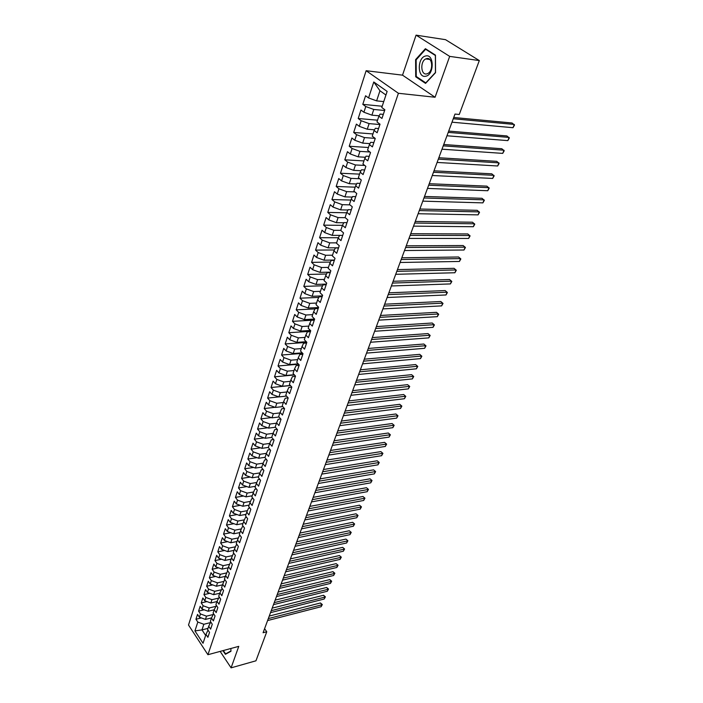 <?xml version="1.0" encoding="UTF-8"?>
<svg xmlns="http://www.w3.org/2000/svg" width="703" height="703" viewBox="0 0 703 703"><rect width="100%" height="100%" fill="white"/><g stroke="black" fill="none" stroke-linecap="round" stroke-linejoin="round"><path stroke-width="1.05" d="M366.131 70.713L188.509 625.011L207.912 654.713L398.408 93.279L366.131 70.713L402.52 75.159L435.069 97.251L449.674 56.381L416.062 35.15L402.52 75.159M416.062 35.15L445.535 39.676L479.314 60.572L449.674 56.381M385.947 95.01L379.954 90.757L373.768 81.987L368.565 97.937L365.578 95.766L362.792 104.352L365.771 106.54L363.908 112.234L360.947 110.037L358.205 118.508L361.149 120.723L359.321 126.338L356.386 124.115L353.679 132.463L356.588 134.704L354.787 140.249L351.887 137.999L349.224 146.242L352.098 148.509L350.314 153.975L347.449 151.699L344.813 159.827L347.66 162.121L345.902 167.516L343.073 165.214L340.472 173.237L343.284 175.557L341.553 180.882L338.749 178.553L336.183 186.471L338.96 188.808L337.255 194.063L334.487 191.717L331.948 199.538L334.698 201.893L333.011 207.077L330.278 204.714L327.774 212.429L330.498 214.81L328.828 219.925L326.122 217.535L323.652 225.153L326.341 227.552L324.698 232.605L322.018 230.197L319.584 237.711L322.246 240.136L320.621 245.127L317.967 242.693L315.559 250.119L318.195 252.562L316.587 257.483L313.969 255.031L311.596 262.368L314.197 264.829L312.615 269.688L310.023 267.219L307.677 274.46L310.251 276.938L308.687 281.736L306.121 279.249L303.801 286.402L306.359 288.898L304.812 293.634L302.272 291.13L299.988 298.195L302.51 300.708L300.981 305.383L298.467 302.87L296.209 309.838L298.713 312.369L297.202 316.991L294.715 314.461L292.483 321.341L294.961 323.89L293.467 328.459L291.007 325.911L288.801 332.712L291.253 335.269L289.777 339.786L287.342 337.22L285.163 343.943L287.589 346.509L286.139 350.973L283.722 348.389L281.569 355.033L283.968 357.616L282.536 362.027L280.146 359.435L278.019 365.991L280.392 368.592L278.977 372.942L276.604 370.34L274.504 376.826L276.859 379.435L275.462 383.733L273.115 381.114L271.042 387.52L273.37 390.147L271.982 394.401L269.662 391.764L267.615 398.1L269.926 400.736L268.555 404.937L266.252 402.292L264.223 408.548L266.516 411.202L265.163 415.35L262.878 412.696L260.875 418.883L263.142 421.545L261.806 425.649L259.548 422.978L257.57 429.094L259.811 431.765L258.493 435.816L256.252 433.145L254.301 439.19L256.525 441.871L255.215 445.878L253.001 443.198L251.068 449.173L253.265 451.862L251.973 455.825L249.785 453.127L247.869 459.033L250.048 461.73L248.774 465.65L246.604 462.952L244.706 468.787L246.867 471.493L245.602 475.369L243.449 472.662L241.586 478.435L243.721 481.151L242.473 484.982L240.338 482.267L238.493 487.97L240.611 490.694L239.38 494.49L237.263 491.757L235.435 497.408L237.535 500.141L236.313 503.884L234.222 501.151L232.412 506.731L234.494 509.473L233.291 513.181L231.217 510.44L229.424 515.958L231.489 518.709L230.294 522.373L228.238 519.622L226.471 525.079L228.51 527.839L227.333 531.459L225.294 528.709L223.545 534.113L225.566 536.872L224.406 540.458L222.385 537.69L220.654 543.041L222.658 545.8L221.507 549.351L219.503 546.582L217.789 551.873L219.784 554.641L218.633 558.147L216.656 555.379L214.96 560.607L216.928 563.384L215.803 566.855L213.835 564.078L212.157 569.254L214.116 572.04L212.991 575.467L211.041 572.681L209.38 577.804L211.322 580.599L210.215 583.991L208.281 581.205L206.638 586.267L208.563 589.061L207.473 592.427L205.548 589.632L203.932 594.65L205.838 597.445L204.749 600.775L202.851 597.972L201.243 602.937L203.132 605.74L202.06 609.026L200.179 606.223L198.58 611.135L200.46 613.947L199.397 617.199L197.525 614.396L195.952 619.255L201.374 617.919M373.768 81.987L387.142 91.416L381.773 107.515L384.866 109.756L381.957 118.447L378.882 116.188L376.966 121.927L380.024 124.203L377.151 132.77L374.11 130.486L372.221 136.154L375.244 138.447L372.405 146.901L369.409 144.59L367.546 150.178L370.534 152.498L367.731 160.838L364.769 158.5L362.924 164.01L365.876 166.356L363.117 174.581L360.191 172.217L358.372 177.657L361.289 180.03L358.574 188.149L355.674 185.759L353.881 191.119L356.773 193.518L354.084 201.524L351.21 199.116L349.444 204.406L352.3 206.831L349.655 214.731L346.816 212.297L345.076 217.517L347.897 219.96L345.278 227.754L342.475 225.303L340.762 230.452L343.547 232.921L340.973 240.611L338.196 238.141L336.5 243.229L339.259 245.707L336.711 253.3L333.969 250.804L332.291 255.83L335.023 258.335L332.51 265.831L329.795 263.309L328.143 268.274L330.841 270.796L328.363 278.195L325.674 275.655L324.039 280.55L326.719 283.098L324.268 290.401L321.614 287.843L319.997 292.676L322.642 295.242L320.225 302.448L317.598 299.882L316.007 304.654L318.617 307.229L316.236 314.346L313.635 311.763L312.062 316.473L314.645 319.065L312.29 326.095L309.715 323.494L308.16 328.152L310.726 330.762L308.397 337.704L305.849 335.085L304.32 339.681L306.851 342.299L304.548 349.163L302.035 346.526L300.515 351.069L303.028 353.706L300.752 360.481L298.257 357.836L296.763 362.317L299.25 364.971L297.009 371.659L294.531 368.996L293.054 373.425L295.515 376.096L293.3 382.704L290.857 380.033L289.399 384.409L291.833 387.081L289.636 393.618L287.219 390.93L285.778 395.253L288.186 397.942L286.024 404.392L283.625 401.694L282.202 405.965L284.592 408.671L282.448 415.042L280.075 412.336L278.669 416.554L281.033 419.269L278.915 425.57L276.569 422.846L275.181 427.02L277.518 429.744L275.427 435.965L273.107 433.233L271.727 437.354L274.047 440.096L271.982 446.247L269.68 443.505L268.318 447.574L270.611 450.324L268.572 456.405L266.288 453.655L264.952 457.679L267.219 460.439L265.207 466.449L262.948 463.681L261.613 467.662L263.871 470.43L261.876 476.37L259.635 473.602L258.326 477.53L260.558 480.307L258.581 486.177L256.367 483.4L255.066 487.293L257.28 490.07L255.33 495.879L253.133 493.093L251.85 496.933L254.038 499.728L252.113 505.466L249.934 502.671L248.669 506.476L250.839 509.271L248.932 514.947L246.779 512.144L245.523 515.905L247.667 518.709L245.786 524.324L243.651 521.512L242.412 525.229L244.539 528.05L242.676 533.595L240.558 530.774L239.336 534.456L241.445 537.277L239.6 542.76L237.5 539.939L236.287 543.577L238.379 546.398L236.559 551.829L234.477 548.999L233.282 552.593L235.356 555.432L233.554 560.792L231.489 557.962L230.303 561.512L232.359 564.36L230.575 569.667L228.537 566.82L227.359 570.344L229.398 573.182L227.631 578.437L225.61 575.59L224.45 579.07L226.463 581.917L224.723 587.119L222.71 584.263L221.568 587.708L223.563 590.564L221.84 595.705L219.854 592.84L218.712 596.249L220.698 599.114L218.993 604.193L217.016 601.337L215.891 604.703L217.86 607.568L216.173 612.603L214.213 609.729L213.106 613.069L215.056 615.933L213.387 620.916L211.445 618.042L210.346 621.347L212.28 624.22L210.628 629.141L208.703 626.268L207.613 629.537L209.529 632.41L207.895 637.287L205.988 634.405L203.035 643.263L194.933 630.907L197.815 622.067L195.952 619.255M479.314 60.572L459.261 114.475L454.999 114.062L263.089 632.735L266.762 631.76L264.583 628.693M211.498 617.911L205.443 619.413L206.515 616.153L212.912 614.589M199.397 617.199L205.443 619.413M200.46 613.947L206.515 616.153M205.988 634.405L208 630.116M214.204 609.782L208.141 611.25L209.222 607.963L215.628 606.417M202.06 609.026L208.141 611.25M203.132 605.74L209.222 607.963M208.703 626.268L210.777 621.988M216.946 601.557L210.865 602.998L211.954 599.677L218.369 598.174M204.749 600.775L210.865 602.998M205.838 597.445L211.954 599.677M211.445 618.042L213.58 613.772M219.714 593.253L213.615 594.668L214.723 591.311L221.137 589.835M207.473 592.427L213.615 594.668M208.563 589.061L214.723 591.311M214.213 609.729L216.419 605.468M222.517 584.852L216.392 586.249L217.508 582.857L223.941 581.407M210.215 583.991L216.392 586.249M211.322 580.599L217.508 582.857M217.016 601.337L219.283 597.067M225.347 576.372L219.204 577.734L220.329 574.307L226.77 572.892M212.991 575.467L219.204 577.734M214.116 572.04L220.329 574.307M219.854 592.84L222.183 588.587M228.211 567.796L222.043 569.131L223.185 565.669L229.626 564.281M215.803 566.855L222.043 569.131M216.928 563.384L223.185 565.669M222.71 584.263L224.477 580.16L225.118 580.019M231.102 559.131L224.907 560.44L226.067 556.934L232.517 555.59M218.633 558.147L224.907 560.44M219.784 554.641L226.067 556.934M225.61 575.59L227.359 571.513L228.088 571.354M234.02 550.37L227.807 551.653L228.985 548.112L235.435 546.793M221.507 549.351L227.807 551.653M222.658 545.8L228.985 548.112M228.537 566.82L230.285 562.769L231.085 562.602M236.973 541.521L230.742 542.769L231.928 539.192L238.387 537.909M224.406 540.458L230.742 542.769M225.566 536.872L231.928 539.192M231.489 557.962L233.229 553.929L234.125 553.744M239.96 532.566L233.712 533.788L234.907 530.167L241.366 528.92M227.333 531.459L233.712 533.788M228.51 527.839L234.907 530.167M234.477 548.999L236.217 545.001L237.192 544.799M242.983 523.524L236.709 524.71L237.913 521.055L244.38 519.842M230.294 522.373L236.709 524.71M231.489 518.709L237.913 521.055M237.5 539.939L239.231 535.967L240.303 535.756M246.032 514.376L239.732 515.527L240.953 511.828L247.43 510.659M233.291 513.181L239.732 515.527M234.494 509.473L240.953 511.828M240.558 530.774L242.28 526.828L243.449 526.609M249.117 505.123L242.799 506.248L244.038 502.504L250.505 501.371M236.313 503.884L242.799 506.248M237.535 500.141L244.038 502.504M243.651 521.512L245.365 517.601L246.639 517.364M252.236 495.773L245.901 496.863L247.148 493.084L253.625 491.986M239.38 494.49L245.901 496.863M240.611 490.694L247.148 493.084M246.779 512.144L248.484 508.26L249.855 508.014M255.391 486.318L249.029 487.372L250.294 483.55L256.771 482.486M242.473 484.982L249.029 487.372M243.721 481.151L250.294 483.55M249.934 502.671L251.639 498.814L253.124 498.559M258.581 476.757L252.201 477.776L253.475 473.91L259.952 472.891M245.602 475.369L252.201 477.776M246.867 471.493L253.475 473.91M253.133 493.093L254.82 489.27L256.428 488.998M261.806 467.082L255.4 468.075L256.692 464.156L263.168 463.18M248.774 465.65L255.4 468.075M250.048 461.73L256.692 464.156M256.367 483.4L258.045 479.613L259.767 479.332M265.075 457.31L258.642 458.259L259.952 454.296L266.419 453.356M251.973 455.825L258.642 458.259M253.265 451.862L259.952 454.296M259.635 473.602L261.305 469.841L263.159 469.551M268.37 447.416L261.92 448.329L263.238 444.322L269.715 443.426M255.215 445.878L261.92 448.329M256.525 441.871L263.238 444.322M262.948 463.681L264.609 459.964L266.586 459.665M271.762 437.398L265.233 438.285L266.569 434.234L273.054 433.373M258.493 435.816L265.233 438.285M259.811 431.765L266.569 434.234M266.288 453.655L267.948 449.964L270.057 449.665M275.374 427.248L268.59 428.118L269.943 424.023L276.446 423.206M261.806 425.649L268.59 428.118M263.142 421.545L269.943 424.023M269.68 443.505L271.323 439.85L273.581 439.542M279.038 416.984L271.982 417.837L273.353 413.698L279.882 412.916M265.163 415.35L271.982 417.837M266.516 411.202L273.353 413.698M273.107 433.233L274.732 429.621L277.149 429.313M282.755 406.598L275.418 407.441L276.797 403.25L283.353 402.511M268.555 404.937L275.418 407.441M269.926 400.736L276.797 403.25M276.569 422.846L278.195 419.269L280.761 418.962M286.534 396.097L278.889 396.914L280.295 392.669L286.868 391.984M271.982 394.401L278.889 396.914M273.37 390.147L280.295 392.669M280.075 412.336L281.692 408.803L284.425 408.487M290.357 385.464L282.404 386.272L283.819 381.975L290.418 381.325M275.462 383.733L282.404 386.272M276.859 379.435L283.819 381.975M283.625 401.694L285.225 398.206L288.133 397.889M294.249 374.717L285.963 375.49L287.395 371.149L294.021 370.543M278.977 372.942L285.963 375.49M280.392 368.592L287.395 371.149M287.219 390.93L288.81 387.476L291.798 387.177M298.195 363.846L289.566 364.585L291.016 360.191L297.659 359.637M282.536 362.027L289.566 364.585M283.968 357.616L291.016 360.191M290.857 380.033L292.43 376.623L295.436 376.342M302.202 352.836L293.204 353.547L294.671 349.101L301.341 348.591M286.139 350.973L293.204 353.547M287.589 346.509L294.671 349.101M294.531 368.996L296.104 365.639L299.109 365.375M306.28 341.711L296.894 342.379L298.38 337.871L305.076 337.414M289.777 339.786L296.894 342.379M291.253 335.269L298.38 337.871M298.257 357.836L299.812 354.523L302.835 354.277M310.418 330.445L300.629 331.069L302.132 326.508L308.845 326.095M293.467 328.459L300.629 331.069M294.961 323.89L302.132 326.508M302.035 346.526L303.573 343.266L306.605 343.046M314.628 319.048L304.408 319.619L305.928 315.006L312.668 314.645M297.202 316.991L304.408 319.619M298.713 312.369L305.928 315.006M305.849 335.085L307.378 331.869L310.418 331.675M318.521 307.536L308.23 308.028L309.777 303.353L316.535 303.055M300.981 305.383L308.23 308.028M302.51 300.708L309.777 303.353M309.715 323.494L311.227 320.331L314.285 320.155M322.431 295.884L312.106 296.297L313.67 291.56L320.454 291.314M304.812 293.634L312.106 296.297M306.359 288.898L313.67 291.56M313.635 311.763L315.129 308.652L318.195 308.503M326.385 284.082L316.025 284.416L317.607 279.618L324.417 279.425M308.687 281.736L316.025 284.416M310.251 276.938L317.607 279.618M317.598 299.882L319.074 296.824L322.15 296.701M330.392 272.14L319.997 272.377L321.605 267.527L328.433 267.386M312.615 269.688L319.997 272.377M314.197 264.829L321.605 267.527M321.614 287.843L323.072 284.847L326.166 284.741M334.452 260.04L324.021 260.198L325.647 255.277L332.501 255.198M316.587 257.483L324.021 260.198M318.195 252.562L325.647 255.277M325.674 275.655L327.123 272.711L330.225 272.641M338.565 247.79L328.099 247.851L329.742 242.869L336.623 242.851M320.621 245.127L328.099 247.851M322.246 240.136L329.742 242.869M329.795 263.309L331.227 260.426L334.338 260.382M338.196 238.141L339.593 235.373L342.721 235.382L332.22 235.356L333.89 230.303L340.797 230.347M324.698 232.605L332.22 235.356M326.341 227.552L333.89 230.303M333.969 250.804L335.384 247.983L338.503 247.966M343.767 222.772L336.403 222.693L338.09 217.578L345.27 217.684M328.828 219.925L336.403 222.693M330.498 214.81L338.09 217.578M347.994 210.012L340.639 209.863L342.343 204.678L349.997 204.872M333.011 207.077L340.639 209.863M334.698 201.893L342.343 204.678M342.475 225.303L343.855 222.605L347.001 222.64M352.273 197.086L344.927 196.866L346.658 191.62L354.813 191.893M337.255 194.063L344.927 196.866M338.96 188.808L346.658 191.62M346.816 212.297L348.178 209.661L351.333 209.731M356.606 183.984L349.277 183.694L351.034 178.377L359.725 178.755M341.553 180.882L349.277 183.694M343.284 175.557L351.034 178.377M351.21 199.116L352.555 196.55L355.718 196.647M360.999 170.715L353.679 170.354L355.454 164.959L364.752 165.46M345.902 167.516L353.679 170.354M347.66 162.121L355.454 164.959M355.674 185.759L356.992 183.263L360.164 183.395M365.437 157.261L358.143 156.831L359.945 151.365L369.883 151.997M350.314 153.975L358.143 156.831M352.098 148.509L359.945 151.365M360.191 172.217L361.483 169.801L364.672 169.959M369.936 143.623L362.669 143.122L364.497 137.586L375.147 138.368M354.787 140.249L362.669 143.122M356.588 134.704L364.497 137.586M364.769 158.5L366.043 156.154L369.242 156.347M374.497 129.809L367.256 129.229L369.11 123.623L379.91 124.528M359.321 126.338L367.256 129.229M361.149 120.723L369.11 123.623M369.409 144.59L370.657 142.322L373.873 142.551M379.102 115.802L371.905 115.151L373.776 109.457L384.62 110.485M363.908 112.234L371.905 115.151M365.771 106.54L373.776 109.457M374.11 130.486L375.34 128.298L378.566 128.561M383.75 101.592L376.615 100.872L379.954 90.757M368.565 97.937L376.615 100.872M378.882 116.188L380.086 114.079L383.32 114.378M220.153 651.4L231.085 667.85L255.954 660.802L266.762 631.76M435.069 97.251L398.408 93.279M231.085 667.85L238.765 646.356L207.912 654.713M208 628.368L201.981 629.897L205.645 635.433M210.223 622.665L203.844 624.264L201.981 629.897L194.933 630.907M197.815 622.067L203.844 624.264M425.561 83.393L435.535 72.673L435.465 55.133L425.394 48.7L415.614 59.614L415.71 76.785L425.561 83.393M222.948 650.644L225.391 654.308L230.962 651.277L230.883 648.491M362.792 104.352L382.195 106.25M358.205 118.508L377.546 120.187M353.679 132.463L372.959 133.939M349.224 146.242L368.425 147.516M344.813 159.827L363.961 160.917M340.472 173.237L359.549 174.133M336.183 186.471L355.191 187.183M331.948 199.538L350.894 200.065M327.774 212.429L346.658 212.781M323.652 225.153L342.466 225.338M319.584 237.711L338.398 237.737M315.559 250.119L334.382 249.969M311.596 262.368L330.419 262.061M307.677 274.46L326.5 273.994M303.801 286.402L322.615 285.778M299.988 298.195L318.784 297.422M296.209 309.838L314.997 308.925M292.483 321.341L314.303 320.111M288.801 332.712L310.541 331.315M285.163 343.943L306.824 342.379M281.569 355.033L302.694 353.354M278.019 365.991L298.547 364.216M274.504 376.826L294.46 374.954M271.042 387.52L290.453 385.569M267.615 398.1L278.819 396.887M264.223 408.548L275.058 407.309M260.875 418.883L271.358 417.608M257.57 429.094L267.702 427.802M254.301 439.19L264.108 437.872M251.068 449.173L260.567 447.829M247.869 459.033L257.07 457.679M244.706 468.787L253.625 467.425M241.586 478.435L250.224 477.056M238.493 487.97L246.867 486.59M235.435 497.408L243.563 496.01M232.412 506.731L240.294 505.334M229.424 515.958L237.069 514.561M226.471 525.079L233.888 523.682M223.545 534.113L230.751 532.707M220.654 543.041L227.649 541.644M217.789 551.873L224.582 550.475M214.96 560.607L221.559 559.219M212.157 569.254L218.571 567.866M209.38 577.804L215.619 576.434M206.638 586.267L212.701 584.905M203.932 594.65L209.819 593.288M201.243 602.937L206.972 601.583M198.58 611.135L204.16 609.791M416.905 76.926L415.71 76.785M416.264 59.702L415.614 59.614M453.259 118.754L514.306 124.449L513.005 127.709L451.985 122.181M453.725 117.489L512.083 122.99L514.491 125.108L513.005 127.709M448.206 132.392L509.113 137.41L507.83 140.626L446.959 135.776M448.699 131.083L506.916 135.943L509.306 138.034L507.83 140.626M443.233 145.855L503.989 150.214L502.715 153.386L441.994 149.194M443.734 144.502L501.81 148.728L504.192 150.811L502.715 153.386M425.746 76.223C434.375 74.975 434.296 53.516 425.658 55.985C417.107 57.47 417.231 78.446 425.746 76.223M426.747 73.894L427.74 73.543C433.593 70.977 432.6 56.846 426.686 58.586L425.763 58.92C419.919 61.477 420.851 75.511 426.747 73.894M416.141 59.843L425.623 49.272L435.377 55.511L435.438 72.497L425.781 82.884L416.238 76.478L416.141 59.843M426.493 49.403L425.623 49.272M230.953 650.952L225.566 653.887L223.334 650.539M226.753 653.562L225.566 653.887M438.312 159.142L498.928 162.85L497.671 165.987L437.099 162.437M438.83 157.736L496.775 161.347L499.13 163.421L497.671 165.987M433.461 172.253L493.919 175.337L492.68 178.439L432.257 175.504M433.997 170.811L491.792 173.826L494.139 175.873L492.68 178.439M428.672 185.197L488.98 187.675L487.759 190.733L427.486 188.413M429.225 183.711L486.871 186.137L489.209 188.184L487.759 190.733M423.944 197.982L484.103 199.854L482.891 202.877L422.775 201.146M424.507 196.453L482.021 198.308L484.341 200.337L482.891 202.877M419.278 210.601L479.279 211.893L478.084 214.872L418.118 213.73M419.858 209.028L477.214 210.329L479.525 212.341L478.084 214.872M414.665 223.053L474.516 223.782L473.339 226.726L413.522 226.146M415.262 221.445L472.478 222.21L474.771 224.204L473.339 226.726M410.113 235.356L469.815 235.523L468.646 238.44L408.988 238.414M410.719 233.712L467.794 233.941L470.07 235.927L468.646 238.44M405.622 247.509L465.158 247.131L464.006 250.013L404.506 250.523M406.237 245.83L463.163 245.54L465.43 247.509L464.006 250.013M401.176 259.512L460.562 258.607L459.428 261.454L400.077 262.483M401.817 257.79L458.584 256.999L460.843 258.959L459.428 261.454M396.791 271.358L456.027 269.943L454.894 272.755L395.71 274.302M397.441 269.609L454.068 268.326L456.309 270.268L454.894 272.755M392.459 283.072L451.537 281.147L450.421 283.924L391.386 285.972M393.126 281.279L449.595 279.513L451.827 281.455L450.421 283.924M388.179 294.636L447.099 292.22L446.001 294.97L387.125 297.501M388.856 292.817L445.175 290.576L447.398 292.501L446.001 294.97M383.952 306.06L442.714 303.16L441.625 305.884L382.907 308.889M384.638 304.206L440.816 301.517L443.022 303.424L441.625 305.884M440.816 301.517L443.022 303.424M379.778 317.343L438.382 313.986L437.301 316.666L378.741 320.146M380.472 315.462L436.493 312.325L438.69 314.223L437.301 316.666M436.493 312.325L438.69 314.223M375.657 328.503L434.094 324.681L433.03 327.334L374.629 331.271M376.36 326.587L432.231 323.011L434.41 324.9L433.03 327.334M432.231 323.011L434.41 324.9M371.571 339.523L429.858 335.252L428.812 337.879L370.56 342.256M372.291 337.581L428.013 333.582L430.183 335.454L428.812 337.879M428.013 333.582L430.183 335.454M367.546 350.41L425.675 345.709L424.63 348.31L366.544 353.117M368.275 348.442L423.839 344.022L426 345.885L424.63 348.31M423.839 344.022L426 345.885M363.565 361.175L421.528 356.052L420.499 358.618L362.572 363.846M364.303 359.18L419.717 354.356L421.862 356.21L420.499 358.618M419.717 354.356L421.862 356.21M359.628 371.817L417.433 366.272L416.413 368.811L358.653 374.453M360.375 369.796L415.64 364.567L417.775 366.412L416.413 368.811M415.64 364.567L417.775 366.412M355.736 382.335L413.382 376.377L412.38 378.891L354.769 384.945M356.491 380.279L411.606 374.673L413.724 376.5L412.38 378.891M411.606 374.673L413.724 376.5M351.887 392.722L409.383 386.378L408.381 388.864L350.938 395.306M352.66 390.648L407.617 384.664L409.726 386.474L408.381 388.864M407.617 384.664L409.726 386.474M348.09 403.004L405.42 396.264L404.436 398.724L347.141 405.552M348.864 400.903L403.671 394.541L405.772 396.351L404.436 398.724M403.671 394.541L405.772 396.351M344.329 413.162L401.501 406.044L400.525 408.478L343.398 415.684M345.111 411.035L399.77 404.313L401.861 406.114L400.525 408.478M399.77 404.313L401.861 406.114M340.612 423.206L397.626 415.719L396.659 418.127L339.69 425.693M341.403 421.053L395.912 413.979L397.986 415.763L396.659 418.127M395.912 413.979L397.986 415.763M336.939 433.136L393.794 425.289L392.836 427.67L336.025 435.596M337.739 430.965L392.089 423.549L394.163 425.324L392.836 427.67M392.089 423.549L394.163 425.324M333.31 442.952L389.998 434.762L389.058 437.108L332.405 445.394M334.118 440.763L388.32 433.004L390.376 434.77L389.058 437.108M388.32 433.004L390.376 434.77M329.716 452.662L386.246 444.12L385.314 446.449L328.819 455.078M330.533 450.447L384.576 442.363L386.624 444.12L385.314 446.449M384.576 442.363L386.624 444.12M326.157 462.266L382.537 453.391L381.615 455.693L325.278 464.648M326.983 460.034L380.885 451.625L382.915 453.365L381.615 455.693M380.885 451.625L382.915 453.365M322.642 471.766L378.864 462.556L377.95 464.832L321.772 474.121M323.477 469.507L377.221 460.79L379.251 462.521L377.95 464.832M377.221 460.79L379.251 462.521M319.171 481.16L375.226 471.625L374.33 473.884L318.31 483.488M320.014 478.884L373.601 469.859L375.622 471.581L374.33 473.884M373.601 469.859L375.622 471.581M315.735 490.448L371.632 480.606L370.736 482.838L314.882 492.75M316.578 488.154L370.024 478.822L372.028 480.536L370.736 482.838M370.024 478.822L372.028 480.536M312.334 499.64L368.073 489.49L367.186 491.696L311.491 501.916M313.186 497.329L366.483 487.706L368.469 489.411L367.186 491.696M366.483 487.706L368.469 489.411M308.969 508.726L364.549 498.278L363.679 500.466L308.134 510.984M309.83 506.397L362.968 496.494L364.954 498.181L363.679 500.466M362.968 496.494L364.954 498.181M305.638 517.724L361.07 506.977L360.2 509.139L304.812 519.956M306.508 515.378L359.497 505.185L361.474 506.872L360.2 509.139M359.497 505.185L361.474 506.872M302.352 526.617L357.616 515.589L356.755 517.733L301.534 528.832M303.221 524.253L356.061 513.796L358.029 515.466L356.755 517.733M356.061 513.796L358.029 515.466M299.091 535.422L354.198 524.113L353.354 526.231L298.283 537.61M299.97 533.041L352.66 522.311L354.62 523.981L353.354 526.231M352.66 522.311L354.62 523.981M295.866 544.131L350.823 532.558L349.98 534.649L295.067 546.301M296.754 541.741L349.294 530.747L351.236 532.399L349.98 534.649M349.294 530.747L351.236 532.399M292.676 552.751L347.475 540.906L346.641 542.98L291.886 554.895M293.573 550.344L345.964 539.096L347.897 540.739L346.641 542.98M345.964 539.096L347.897 540.739M289.522 561.284L344.162 549.175L343.336 551.231L288.74 563.402M290.418 558.859L342.66 547.365L344.584 548.999L343.336 551.231M342.66 547.365L344.584 548.999M286.402 569.72L340.885 557.365L340.067 559.395L285.629 571.82M287.307 567.286L339.391 555.546L341.315 557.171L340.067 559.395M339.391 555.546L341.315 557.171M283.309 578.077L337.633 565.467L336.834 567.479L282.544 580.151M284.223 575.625L336.157 563.648L338.064 565.265L336.834 567.479M336.157 563.648L338.064 565.265M280.251 586.346L334.426 573.49L333.626 575.485L279.495 588.402M281.165 583.877L332.958 571.662L334.426 573.49L334.856 573.279L333.626 575.485M332.958 571.662L334.856 573.279M277.219 594.527L331.236 581.434L330.445 583.411L276.472 596.566M278.142 592.049L329.786 579.606L331.236 581.434L331.675 581.214L330.445 583.411M329.786 579.606L331.675 581.214M274.223 602.629L328.09 589.299L327.308 591.258L273.485 604.642M275.145 600.134L326.649 587.471L328.09 589.299L328.529 589.07L327.308 591.258M326.649 587.471L328.529 589.07M271.261 610.652L324.971 597.093L324.188 599.026L270.523 612.638M272.184 608.139L323.538 595.256L324.971 597.093L325.41 596.847L324.188 599.026M323.538 595.256L325.41 596.847M268.326 618.587L321.877 604.808L321.104 606.724L267.597 620.556M269.258 616.065L320.463 602.972L321.877 604.808L322.326 604.554L321.104 606.724M320.463 602.972L322.326 604.554M429.761 59.465L425.763 58.92"/></g></svg>
